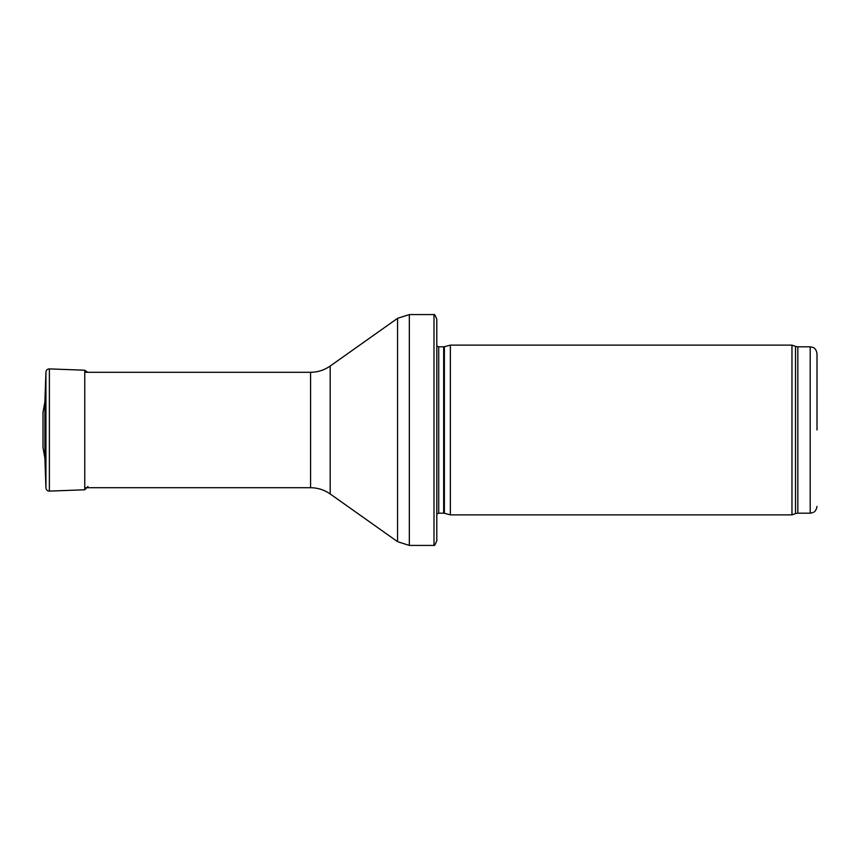 <?xml version="1.0" encoding="UTF-8"?>
<svg xmlns="http://www.w3.org/2000/svg" width="860" height="860" viewBox="0 0 860 860"><rect width="100%" height="100%" fill="white"/><g stroke="black" fill="none" stroke-linecap="round" stroke-linejoin="round"><path stroke-width="1.29" d="M817 430L817 353.621L817 430M791.963 430L791.963 514.871L450.371 514.871L450.371 345.129L791.963 345.129L791.963 430M436.794 338.346L436.794 521.654M433.988 314.577C434.397 313.932 435.332 315.512 436.794 319.329L436.794 540.671C435.332 544.487 434.397 546.068 433.988 545.423L409.328 545.423L409.328 314.577L433.988 314.577L433.988 545.423M44.892 458.208L44.892 401.792L43 412.499L43 447.501L44.892 458.208L45.935 487.91L45.935 372.09L44.892 401.792M817 353.621C816.011 347.784 812.786 347.451 812.904 347.386L810.206 346.827L810.206 513.173L812.904 512.614C812.786 512.549 816.011 512.216 817 506.379M810.206 346.827L797.833 346.827L797.833 513.173L810.206 513.173M797.833 346.827L795.511 346.419L795.511 513.581L797.833 513.173M444.383 513.259L443.674 513.173L443.674 346.827L444.383 346.741L444.383 513.259L450.371 514.871M443.674 346.827L438.718 346.827L438.718 513.173L436.794 513.979M330.186 366.048L330.186 493.952C324.295 489.845 317.748 487.76 310.567 487.706L310.567 372.294C317.748 372.24 324.295 370.155 330.186 366.048L397.556 318.329L397.556 541.671L409.328 545.423M49.375 491.103L84.764 489.781L84.764 370.219L49.375 368.897L49.375 491.103C47.343 490.995 46.193 489.931 45.935 487.91M795.511 346.419L791.963 345.129M795.511 513.581L791.963 514.871M444.383 346.741L450.371 345.129M443.674 513.173L438.718 513.173M438.718 346.827L436.794 346.021M397.556 318.329L409.328 314.577M330.186 493.952L397.556 541.671M310.567 372.294L84.764 372.294M310.567 487.706L84.764 487.706M49.375 368.897C47.343 369.004 46.193 370.069 45.935 372.09M84.764 370.219L87.742 372.294M84.764 489.781L87.978 486.459"/></g></svg>
